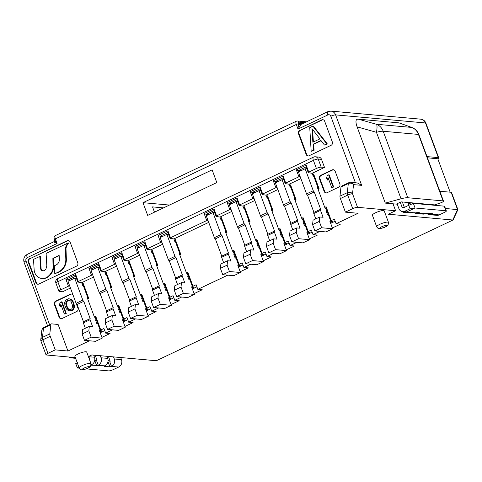 <?xml version="1.0" encoding="UTF-8"?>
<svg xmlns="http://www.w3.org/2000/svg" width="482" height="482" viewBox="0 0 482 482"><rect width="100%" height="100%" fill="white"/><g stroke="black" fill="none" stroke-linecap="round" stroke-linejoin="round"><path stroke-width="0.72" d="M94.586 361.018L96.563 360.608A0.627 0.566 -84.9 0 0 96.87 359.783L95.189 355.24M107.823 362.211L109.794 361.795A0.627 0.566 -84.9 0 0 110.107 360.97L108.426 356.427M86.248 368.881L108.637 370.887A3.778 0.777 159.7 0 0 113.439 369.543L118.674 367.061A5.664 5.085 -84.9 0 0 121.464 359.62L120.693 357.53M113.523 356.885L114.294 358.982L121.464 359.62M109.794 361.795L111.505 366.416L109.908 366.862L104.389 366.368L104.889 365.82A5.664 5.085 -84.9 0 0 107.679 358.385L106.902 356.294M100.286 355.698L101.063 357.789L107.679 358.385M91.116 364.952L91.652 364.633A5.664 5.085 -84.9 0 0 94.442 357.198L93.671 355.101M89.303 359.066A5.664 5.085 -84.9 0 0 88.929 356.704L88.802 356.367M118.674 367.061L111.505 366.416A5.664 5.085 -84.9 0 0 114.294 358.982M96.563 360.608L98.268 365.229A5.664 5.085 -84.9 0 0 101.063 357.789M91.08 365.163L104.889 365.82M78.506 366.163L77.253 367.712L79.301 368.254M77.759 368.115L79.012 367.519M77.228 367.579L75.716 363.555M76.048 363.494L77.747 362.434M75.337 357.596L46.423 354.999A3.778 0.777 159.7 0 1 46.025 354.818L41 341.238A3.778 0.777 -20.3 0 1 42.892 339.78L50.224 336.297A3.778 1.47 64.6 0 1 49.803 333.893L50.827 324.778L43.488 328.26A3.778 2.946 -173.6 0 0 41.814 330.393L40.789 339.509A3.778 3.778 0 0 0 41 341.238M332.375 227.98L340.509 224.118L336.093 223.726L358.096 213.279L345.407 212.14L340.388 198.56A3.778 1.47 -115.4 0 1 339.961 196.156L347.299 192.673A3.778 2.946 6.4 0 1 352.517 193.74L357.542 207.32L395.589 210.736L388.257 214.219L452.779 220.009L457.551 209.598L457.9 209.646L451.538 192.451A3.778 0.777 159.7 0 0 451.14 192.27L457.551 209.598L445.434 208.507M397.27 204.187L385.305 203.109L357.096 126.85C355.27 121.548 355.674 118.988 358.301 119.162L399.084 122.88M408.917 205.23L407.88 202.476M437.041 205.507A3.778 1.47 64.6 0 0 436.794 204.296M451.14 192.27L439.831 191.258M395.589 210.736L393.029 203.802M420.9 119.187A6.29 5.651 95.1 0 1 425.504 122.964L438.325 157.62L427.01 156.602M408.254 203.494L409.483 203.609A1.259 0.488 -115.4 0 1 410.363 204.573M427.733 204.26L427.889 204.687M421.274 204.091L421.111 203.663M414.496 203.073L414.653 203.5M404.482 207.338A0.627 0.566 95.1 0 1 404.229 207.031L402.362 201.982M426.63 213.255A5.664 5.085 -84.9 0 0 429.619 214.701L436.788 215.346A5.664 5.085 -84.9 0 0 439.216 214.9L444.452 212.417A3.778 0.777 159.7 0 0 446.338 210.959A3.778 0.777 159.7 0 0 445.94 210.773L415.056 208.001L410.049 208.766L408.766 205.302L403.53 207.79A1.259 1.133 95.1 0 1 402.054 207.133L400.247 202.247M410.049 208.766L404.808 211.255A5.037 4.519 95.1 0 1 401.144 211.212A5.037 4.519 95.1 0 1 398.909 208.622L397.102 203.735M408.766 205.302L413.351 203.38L444.229 206.151A3.778 0.777 -20.3 0 1 444.633 206.338L446.338 210.959M413.399 212.062A5.664 5.085 -84.9 0 0 416.382 213.514L422.997 214.104A5.664 5.085 -84.9 0 0 425.431 213.665L427.028 213.219L432.541 213.713L432.047 214.255L439.216 214.9M413.351 203.38L415.056 208.001L406.675 211.978A5.664 5.085 95.1 0 1 404.247 212.423L409.766 212.917A5.664 5.085 -84.9 0 0 412.194 212.478L413.791 212.026L419.304 212.52L418.81 213.068L425.431 213.665M429.619 214.701A5.664 5.085 -84.9 0 0 432.047 214.255L431.818 213.647M416.382 213.514A5.664 5.085 -84.9 0 0 418.81 213.068L418.587 212.46M404.247 212.423A5.664 5.085 95.1 0 1 402.554 211.929L401.144 211.212M396.337 204.103L401.048 201.862L434.692 204.886L441.584 202.548A3.778 0.777 159.7 0 0 443.47 201.09A3.778 0.777 159.7 0 0 443.072 200.904L407.79 197.74A12.586 2.591 159.7 0 0 401.042 198.783L385.305 203.109M108.462 356.529L106.944 356.397M95.231 355.342L93.707 355.204M108.052 360.632A3.778 0.777 159.7 0 0 109.757 360.03M69.125 357.042A12.586 2.591 159.7 0 0 69.161 357.246A12.586 2.591 159.7 0 0 70.486 357.855L75.602 358.313M94.779 360.036L96.882 360.223M457.9 209.646L453.086 219.967L156.331 360.729L91.809 354.939L88.375 356.566M156.331 360.729L453.086 219.967M89.483 340.786L67.932 351.017L55.243 349.878L47.911 353.36A3.778 0.777 159.7 0 0 46.025 354.818M101.919 337.376L110.053 333.514L105.642 333.116L103.931 328.495L100.786 329.989L95.659 316.126L94.297 316.776L87.676 298.87L88.724 298.37L83.169 283.356L82.121 283.856L81.675 282.699L93.496 277.084M112.529 329.845L105.642 333.116M124.965 326.435L133.098 322.572L128.688 322.181L126.977 317.56L123.832 319.048L118.705 305.19L117.343 305.835L110.721 287.929L111.77 287.435L106.215 272.414L105.166 272.914L104.721 271.758L116.542 266.142M135.575 318.909L128.688 322.181M148.01 315.493L156.144 311.637L151.734 311.239L150.023 306.618L146.877 308.112L141.75 294.249L140.389 294.894L133.767 276.993L134.815 276.493L129.26 261.479L128.212 261.973L127.766 260.816L139.587 255.207M158.62 307.968L151.734 311.239M171.056 304.558L179.19 300.696L174.779 300.298L173.068 295.677L169.923 297.171L164.796 283.308L163.434 283.958L156.813 266.052L157.861 265.552L152.306 250.538L151.258 251.038L150.812 249.881L162.633 244.266M181.666 297.026L174.779 300.298M194.101 293.616L202.235 289.754L197.825 289.363L196.114 284.742L192.969 286.23L187.841 272.372L186.48 273.017L179.858 255.111L180.907 254.617L175.352 239.596L174.303 240.096L173.857 238.939L208.724 222.389M227.757 275.15L197.825 289.363M240.193 271.74L248.326 267.878L243.916 267.48L242.205 262.859L239.06 264.353L233.933 250.489L232.571 251.14L225.95 233.234L226.998 232.734L221.443 217.719L220.395 218.219L219.949 217.063L231.77 211.447M250.803 264.208L243.916 267.48M263.238 260.798L271.372 256.936L266.962 256.545L265.251 251.923L262.106 253.412L256.978 239.554L255.617 240.199L248.995 222.292L250.044 221.798L244.488 206.778L243.44 207.278L242.988 206.121L254.815 200.506M273.848 253.273L266.962 256.545M286.284 249.857L294.418 246.001L290.007 245.603L288.296 240.982L285.151 242.476L280.024 228.613L278.662 229.257L272.041 211.357L273.089 210.857L267.534 195.843L266.486 196.337L266.034 195.18L277.861 189.571M296.894 242.332L290.007 245.603M309.33 238.921L317.463 235.059L313.047 234.662L311.342 230.041L308.197 231.535L303.07 217.671L301.708 218.322L295.086 200.416L296.135 199.916L290.58 184.901L289.531 185.401L289.079 184.245L300.907 178.629M319.94 231.39L313.047 234.662M357.542 207.32A3.778 0.777 159.7 0 0 352.74 208.664L345.407 212.14M90.984 363.615L86.712 352.059A6.29 1.295 159.7 0 0 86.043 351.758A6.29 1.295 159.7 0 0 79.169 353.499A6.29 1.295 159.7 0 0 74.909 356.427L79.181 367.977C80.018 369.302 80.868 369.911 81.711 369.796C81.464 370.176 86.784 369.206 89.423 367.314L90.604 366.206L90.984 363.615A6.29 1.295 159.7 0 0 90.321 363.308A6.29 1.295 159.7 0 0 83.446 365.049A6.29 1.295 159.7 0 0 79.181 367.977M388.48 222.395L384.208 210.845A6.29 1.295 159.7 0 0 383.539 210.538A6.29 1.295 159.7 0 0 376.665 212.279A6.29 1.295 159.7 0 0 372.399 215.207L376.677 226.763C377.514 228.082 378.358 228.691 379.207 228.576L383.744 227.661C388.155 225.787 387.594 225.401 388.1 224.986L388.48 222.395A6.29 1.295 159.7 0 0 387.817 222.094A6.29 1.295 159.7 0 0 380.937 223.829A6.29 1.295 159.7 0 0 376.677 226.763M67.932 351.017L58.105 324.452L51.616 323.868A3.778 1.47 64.6 0 0 51.279 323.922L43.946 327.405A3.778 1.47 -115.4 0 0 43.488 328.26L42.47 337.376A3.778 1.47 64.6 0 0 42.892 339.78L47.911 353.36M49.803 333.893L42.47 337.376A3.778 2.946 -173.6 0 0 40.789 339.509M51.279 323.922A3.778 1.47 64.6 0 0 50.827 324.778M55.243 349.878L50.224 336.297M312.872 126.109L326.826 143.931L324.476 145.046L320.946 140.479L313.125 144.196L313.523 150.245L311.173 151.36L309.745 127.597L312.872 126.109L313.427 126.164L327.374 143.979L324.476 145.046M311.962 128.622L312.86 142.238L319.903 138.894L311.962 128.622M333.122 186.974L331.749 187.631L328.025 177.563L327.32 180.021L326.555 177.96L327.26 175.502L328.64 174.846L333.122 186.974L333.677 187.028L331.749 187.631M61.431 301.822L65.703 313.372L64.395 313.999L60.846 304.413L60.178 306.751L59.449 304.787L60.123 302.443L61.985 301.871L66.257 313.427L64.395 313.999M64.901 305.666L64.684 302.298L65.883 299.997L68.504 298.756L69.872 298.973L71.595 300.178L72.758 301.937L73.577 304.148L73.794 307.51L72.595 309.812L71.378 310.679L68.613 310.836L66.396 309.004L64.901 305.666M66.088 305.389L67.486 308.486L68.902 309.546L70.92 309.45L71.92 308.691L72.722 305.998L70.999 301.328L69.577 300.268L67.558 300.358L66.088 301.925L65.757 303.817L66.088 305.389L66.636 305.443L68.04 308.534L69.896 309.691M336.093 223.726L334.388 219.105L331.242 220.593L326.115 206.736L324.754 207.381L318.132 189.474L319.18 188.98L313.625 173.96L312.577 174.46L312.125 173.303L324.513 167.435L321.518 159.349A3.778 3.392 95.1 0 0 318.716 157.084L315.403 156.783A3.778 3.392 95.1 0 1 318.21 159.054L321.518 159.349M60.81 289.809L68.456 286.181L65.889 279.253L75.74 274.577L78.301 281.506L91.502 275.24L88.935 268.311L98.786 263.636L101.347 270.565L114.547 264.305L111.981 257.37L121.832 252.695L124.392 259.629L137.593 253.363L135.026 246.435L144.877 241.759L147.438 248.688L160.639 242.422L158.072 235.493L167.923 230.818L170.483 237.747L206.73 220.545L204.163 213.616L214.014 208.941L216.575 215.87L229.775 209.604L227.209 202.675L237.06 198L239.62 204.928L252.821 198.668L250.254 191.734L260.105 187.058L262.666 193.993L275.867 187.727L273.3 180.798L283.151 176.123L285.712 183.052L298.912 176.786L296.346 169.857L306.19 165.181L308.757 172.11L316.403 168.483L313.414 160.398L57.816 281.723A3.778 1.47 64.6 0 1 57.852 278.463A3.778 3.778 0 0 0 55.93 283.181A3.778 0.777 -20.3 0 1 57.816 281.723L60.81 289.809A3.778 0.777 159.7 0 0 58.925 291.267A3.778 0.777 159.7 0 0 59.322 291.453L62.63 291.749L70.45 288.025M142.979 202.687L147.679 215.394L216.816 182.576L212.116 169.869L142.979 202.687L169.441 205.061M73.089 295.147A2.518 2.259 95.1 0 0 70.312 294.213L55.647 301.172A2.518 2.259 95.1 0 0 54.406 304.479L59.111 317.186A2.518 2.259 95.1 0 0 62.058 318.5L76.722 311.541A2.518 2.259 95.1 0 0 77.964 308.233L76.289 303.714M324.133 191.378L319.433 178.671A2.518 2.259 95.1 0 1 320.669 175.37L332.194 169.899A2.518 2.259 95.1 0 1 335.147 171.218L339.846 183.919A2.518 2.259 95.1 0 1 338.605 187.227L327.079 192.698A2.518 2.259 95.1 0 1 324.133 191.378L324.681 191.432A2.518 2.259 -84.9 0 0 326.278 192.896M299.702 130.327A2.518 2.259 95.1 0 0 298.46 133.635L306.148 154.427A2.518 2.259 95.1 0 0 309.101 155.74L331.098 145.299A2.518 2.259 95.1 0 0 332.339 141.991L324.645 121.199A2.518 2.259 95.1 0 0 321.699 119.885L300.25 130.375A2.518 2.259 -84.9 0 0 299.009 133.683L306.703 154.475A2.518 2.259 -84.9 0 0 308.299 155.945M29.438 258.617A2.518 2.259 95.1 0 0 28.197 261.925L35.891 282.717A2.518 2.259 95.1 0 0 38.837 284.031L76.548 266.13A2.518 2.259 95.1 0 0 77.789 262.823L70.101 242.03A2.518 2.259 95.1 0 0 67.149 240.717L29.992 258.665A2.518 2.259 -84.9 0 0 28.751 261.973L36.439 282.765A2.518 2.259 -84.9 0 0 38.036 284.235M154.481 212.164L152.535 206.892L163.506 207.881M317.801 188.589L318.253 188.372L318.042 187.793L313.553 175.665L313.101 175.882M318.132 189.474L317.487 187.745L318.042 187.793M314.927 230.944L325.953 231.932L332.658 228.751L321.633 227.757L314.927 230.944L312.577 224.588L313.071 220.166L319.777 216.984L323.085 217.28L320.524 210.351A1.259 0.488 64.6 0 1 320.536 209.26A1.259 0.488 64.6 0 1 320.644 209.242L314.234 191.92L307.534 195.102L313.933 212.399M320.524 210.351L313.818 213.532A1.259 0.488 -115.4 0 1 313.83 212.448A1.259 0.488 -115.4 0 1 313.939 212.429M313.818 213.532L315.794 218.876M313.258 190.715L305.136 168.766L298.436 171.947L306.552 193.897L313.258 190.715A1.259 0.488 64.6 0 0 314.234 191.92M307.534 195.102A1.259 0.488 -115.4 0 1 306.552 193.897M306.877 168.923L305.136 168.766M313.77 176.243L313.216 176.189L312.577 174.46M324.754 207.381L325.736 208.585L326.585 210.893L326.037 210.845L327.32 214.309L328.254 214.394M332.658 228.751L329.881 221.244L332.086 221.437L330.272 222.298M321.633 227.757L319.277 221.407L319.777 216.984M82.802 300.105L74.686 278.162L67.98 281.343L76.102 303.292L82.802 300.105A1.259 0.488 64.6 0 0 83.784 301.31L90.188 318.638A1.259 0.488 64.6 0 0 90.08 318.656A1.259 0.488 64.6 0 0 90.068 319.747L83.362 322.928A1.259 0.488 -115.4 0 1 83.374 321.837A1.259 0.488 -115.4 0 1 83.488 321.819M76.427 278.319L74.686 278.162M87.676 298.87L87.037 297.135L87.585 297.189L83.314 285.633L82.765 285.585L82.121 283.856M94.297 316.776L95.279 317.981L96.135 320.289L95.581 320.241L96.864 323.705L97.798 323.79M102.202 338.147L91.176 337.153L84.471 340.334L95.502 341.328L102.202 338.147L99.425 330.634L101.636 330.833L99.816 331.694M91.176 337.153L88.827 330.803L89.321 326.38L92.628 326.676L90.068 319.747M83.784 301.31L77.078 304.497L83.476 321.789M83.362 322.928L85.338 328.266M84.471 340.334L82.121 333.984L82.615 329.561L89.321 326.38M77.078 304.497A1.259 0.488 -115.4 0 1 76.102 303.292M291.881 241.88L302.907 242.874L309.613 239.687L298.587 238.698L291.881 241.88L289.531 235.529L290.025 231.107L296.731 227.926L300.039 228.221L297.478 221.292A1.259 0.488 64.6 0 1 297.49 220.202A1.259 0.488 64.6 0 1 297.599 220.184L291.188 202.856L284.488 206.037L290.887 223.335M268.836 252.821L279.861 253.809L286.567 250.628L275.541 249.64L268.836 252.821L266.486 246.471L266.98 242.042L273.686 238.861L276.993 239.162L274.433 232.228A1.259 0.488 64.6 0 1 274.445 231.143A1.259 0.488 64.6 0 1 274.553 231.125L268.143 213.797L261.443 216.978L267.841 234.276M245.79 263.762L256.822 264.751L263.521 261.569L252.496 260.575L245.79 263.762L243.44 257.406L243.934 252.984L250.64 249.803L253.948 250.098L251.387 243.169A1.259 0.488 64.6 0 1 251.399 242.078A1.259 0.488 64.6 0 1 251.508 242.06L245.097 224.739L238.397 227.92L244.796 245.218M222.744 274.698L233.776 275.692L240.476 272.505L229.45 271.517L222.744 274.698L220.395 268.347L220.889 263.925L227.594 260.744L230.902 261.039L228.341 254.11A1.259 0.488 64.6 0 1 228.354 253.02A1.259 0.488 64.6 0 1 228.462 253.002L222.057 235.674L215.352 238.861L221.75 256.153M176.653 296.581L187.685 297.569L194.385 294.388L183.359 293.393L176.653 296.581L174.303 290.224L174.797 285.802L181.503 282.621L184.811 282.916L182.25 275.987A1.259 0.488 64.6 0 1 182.262 274.897A1.259 0.488 64.6 0 1 182.371 274.879L175.966 257.557L169.26 260.738L175.659 278.036M153.607 307.516L164.639 308.51L171.339 305.323L160.313 304.335L153.607 307.516L151.258 301.166L151.752 296.743L158.458 293.562L161.765 293.857L159.205 286.929A1.259 0.488 64.6 0 1 159.217 285.838A1.259 0.488 64.6 0 1 159.325 285.82L152.921 268.492L146.215 271.679L152.613 288.971M130.562 318.457L141.594 319.446L148.293 316.264L137.268 315.276L130.562 318.457L128.212 312.107L128.706 307.685L135.412 304.497L138.72 304.799L136.159 297.864A1.259 0.488 64.6 0 1 136.171 296.779A1.259 0.488 64.6 0 1 136.279 296.761L129.875 279.433L123.169 282.615L129.568 299.912M107.516 329.399L118.548 330.387L125.248 327.206L114.222 326.212L107.516 329.399L105.166 323.042L105.66 318.62L112.366 315.439L115.674 315.734L113.113 308.805A1.259 0.488 64.6 0 1 113.125 307.721A1.259 0.488 64.6 0 1 113.234 307.697L106.829 290.375L100.123 293.556L106.522 310.854M312.577 224.588L319.277 221.407M319.18 188.98L318.253 188.372M313.625 173.96L313.553 175.665M326.133 211.11L326.585 210.893M95.677 320.506L96.135 320.289M118.723 309.565L119.181 309.348L118.325 307.04L118.705 305.19M141.768 298.623L142.226 298.412L141.371 296.099L140.389 294.894M164.814 287.688L165.272 287.471L164.416 285.163L163.434 283.958M187.86 276.746L188.317 276.529L187.462 274.222L186.48 273.017M303.088 222.051L303.54 221.834L302.69 219.527L301.708 218.322M280.042 232.987L280.494 232.776L279.644 230.462L278.662 229.257M256.996 243.928L257.454 243.711L256.599 241.404L255.617 240.199M233.951 254.87L234.409 254.653L233.553 252.345L232.571 251.14M95.659 316.126L95.279 317.981M95.984 318.891L95.671 319.036M104.715 330.616L100.214 332.755M99.919 331.959L102.082 330.935L100.292 330.538L95.593 317.831M100.786 329.989L100.292 330.538M87.344 297.978L87.802 297.768L87.585 297.189M88.724 298.37L87.802 297.768M83.314 285.633L83.103 285.061L82.645 285.272M83.169 283.356L83.103 285.061M82.121 333.984L88.827 330.803M119.03 307.95L118.717 308.1M117.343 305.835L118.325 307.04M113.113 308.805L106.408 311.987A1.259 0.488 -115.4 0 1 106.42 310.902A1.259 0.488 -115.4 0 1 106.534 310.884M106.408 311.987L108.384 317.331M105.847 289.17L97.732 267.221L91.026 270.402L99.141 292.351L105.847 289.17A1.259 0.488 64.6 0 0 106.829 290.375M100.123 293.556A1.259 0.488 -115.4 0 1 99.141 292.351M99.473 267.377L97.732 267.221M110.721 287.929L110.083 286.2L110.631 286.248L106.359 274.698L105.811 274.65L105.166 272.914M120.843 312.848L119.91 312.764L118.626 309.299L119.181 309.348M125.248 327.206L122.47 319.699L124.681 319.897L122.862 320.753M114.222 326.212L111.872 319.861L112.366 315.439M105.166 323.042L111.872 319.861M110.39 287.043L110.848 286.826L110.631 286.248M111.77 287.435L110.848 286.826M106.359 274.698L106.148 274.119L105.691 274.336M106.215 272.414L106.148 274.119M104.721 271.758L100.852 271.113L98.714 265.341L90.965 269.016L91.411 270.221M93.773 269.101L90.965 269.016L88.935 268.311M98.786 263.636L98.714 265.341M68.456 286.181L69.649 285.85M81.675 282.699L77.807 282.054L75.668 276.276L67.92 279.958L68.366 281.163M78.301 281.506L77.807 282.054M91.502 275.24L92.695 274.909M101.347 270.565L100.852 271.113M114.547 264.305L115.74 263.967M127.766 260.816L123.898 260.178L121.759 254.4L114.011 258.081L114.457 259.28M124.392 259.629L123.898 260.178M137.593 253.363L138.786 253.032M150.812 249.881L146.944 249.236L144.805 243.458L137.057 247.139L137.503 248.344M147.438 248.688L146.944 249.236M160.639 242.422L161.825 242.091M173.857 238.939L169.989 238.295L167.85 232.523L160.102 236.198L160.548 237.403M170.483 237.747L169.989 238.295M206.73 220.545L207.917 220.214M219.949 217.063L216.081 216.418L213.942 210.64L206.194 214.321L206.633 215.526M216.575 215.87L216.081 216.418M229.775 209.604L230.962 209.272M242.988 206.121L239.126 205.477L236.987 199.705L229.239 203.38L229.679 204.585M239.62 204.928L239.126 205.477M252.821 198.668L254.008 198.331M266.034 195.18L262.172 194.541L260.033 188.763L252.285 192.445L252.725 193.643M262.666 193.993L262.172 194.541M275.867 187.727L277.054 187.396M312.125 173.303L308.263 172.658L306.124 166.886L298.37 170.562L298.816 171.767M308.757 172.11L308.263 172.658M324.513 167.435L321.199 167.14A3.778 0.777 159.7 0 0 316.403 168.483M289.079 184.245L285.217 183.6L283.079 177.822L275.33 181.503L275.77 182.708M285.712 183.052L285.217 183.6M298.912 176.786L300.099 176.454M70.727 280.042L67.92 279.958L65.889 279.253M75.74 274.577L75.668 276.276M116.819 258.159L114.011 258.081L111.981 257.37M136.159 297.864L129.453 301.051A1.259 0.488 -115.4 0 1 129.465 299.961A1.259 0.488 -115.4 0 1 129.58 299.943M129.453 301.051L131.429 306.389M128.893 278.228L120.777 256.279L114.071 259.467L122.187 281.41L128.893 278.228A1.259 0.488 64.6 0 0 129.875 279.433M123.169 282.615A1.259 0.488 -115.4 0 1 122.187 281.41M122.512 256.436L120.777 256.279M133.767 276.993L133.128 275.258L133.677 275.306L129.405 263.756L128.857 263.708L128.212 261.973M143.889 301.913L142.955 301.828L141.672 298.358L142.226 298.412M148.293 316.264L145.516 308.757L147.727 308.956L145.907 309.818M137.268 315.276L134.918 308.92L135.412 304.497M128.212 312.107L134.918 308.92M133.436 276.102L133.894 275.885L133.677 275.306M134.815 276.493L133.894 275.885M129.405 263.756L129.194 263.178L128.736 263.395M129.26 261.479L129.194 263.178M121.832 252.695L121.759 254.4M141.75 294.249L141.371 296.099M142.076 297.008L141.762 297.159M146.01 310.083L148.173 309.052L146.383 308.655L141.684 295.954M150.806 308.739L146.299 310.878M146.877 308.112L146.383 308.655M139.864 247.224L137.057 247.139L135.026 246.435M159.205 286.929L152.499 290.11A1.259 0.488 -115.4 0 1 152.511 289.019A1.259 0.488 -115.4 0 1 152.625 289.001M152.499 290.11L154.475 295.448M151.938 267.287L143.823 245.344L137.117 248.525L145.233 270.474L151.938 267.287A1.259 0.488 64.6 0 0 152.921 268.492M146.215 271.679A1.259 0.488 -115.4 0 1 145.233 270.474M145.558 245.501L143.823 245.344M156.813 266.052L156.174 264.317L156.722 264.371L152.451 252.815L151.896 252.767L151.258 251.038M166.935 290.971L166.001 290.887L164.717 287.423L165.272 287.471M171.339 305.323L168.561 297.816L170.767 298.015L168.953 298.876M160.313 304.335L157.963 297.984L158.458 293.562M151.258 301.166L157.963 297.984M156.481 265.16L156.939 264.943L156.722 264.371M157.861 265.552L156.939 264.943M152.451 252.815L152.24 252.243L151.782 252.454M152.306 250.538L152.24 252.243M144.877 241.759L144.805 243.458M164.796 283.308L164.416 285.163M165.121 286.073L164.808 286.218M169.055 299.141L171.218 298.117L169.429 297.719L164.73 285.013M173.851 297.798L169.345 299.937M169.923 297.171L169.429 297.719M162.91 236.282L160.102 236.198L158.072 235.493M182.25 275.987L175.544 279.168A1.259 0.488 -115.4 0 1 175.556 278.084A1.259 0.488 -115.4 0 1 175.671 278.066M175.544 279.168L177.521 284.513M174.984 256.352L166.868 234.403L160.163 237.584L168.278 259.533L174.984 256.352A1.259 0.488 64.6 0 0 175.966 257.557M169.26 260.738A1.259 0.488 -115.4 0 1 168.278 259.533M168.604 234.559L166.868 234.403M179.858 255.111L179.22 253.381L179.768 253.43L175.496 241.88L174.942 241.831L174.303 240.096M189.98 280.03L189.046 279.946L187.763 276.481L188.317 276.529M194.385 294.388L191.607 286.88L193.812 287.079L191.999 287.935M183.359 293.393L181.009 287.043L181.503 282.621M174.303 290.224L181.009 287.043M179.527 254.225L179.985 254.008L179.768 253.43M180.907 254.617L179.985 254.008M175.496 241.88L175.285 241.301L174.827 241.518M175.352 239.596L175.285 241.301M167.923 230.818L167.85 232.523M187.841 272.372L187.462 274.222M188.167 275.132L187.853 275.282M192.101 288.2L194.264 287.176L192.475 286.778L187.775 274.071M196.897 286.856L192.39 288.995M192.969 286.23L192.475 286.778M208.995 214.406L206.194 214.321L204.163 213.616M228.341 254.11L221.636 257.292A1.259 0.488 -115.4 0 1 221.648 256.201A1.259 0.488 -115.4 0 1 221.762 256.183M221.636 257.292L223.612 262.63M221.075 234.469L212.96 212.526L206.254 215.707L214.37 237.656L221.075 234.469A1.259 0.488 64.6 0 0 222.057 235.674M215.352 238.861A1.259 0.488 -115.4 0 1 214.37 237.656M214.695 212.683L212.96 212.526M225.95 233.234L225.311 231.499L225.859 231.553L221.587 219.997L221.033 219.949L220.395 218.219M236.072 258.153L235.138 258.069L233.854 254.604L234.409 254.653M240.476 272.505L237.698 264.998L239.903 265.196L238.09 266.058M229.45 271.517L227.1 265.166L227.594 260.744M220.395 268.347L227.1 265.166M225.618 232.342L226.076 232.125L225.859 231.553M226.998 232.734L226.076 232.125M221.587 219.997L221.371 219.424L220.919 219.635M221.443 217.719L221.371 219.424M214.014 208.941L213.942 210.64M233.933 250.489L233.553 252.345M234.258 253.255L233.945 253.399M238.192 266.323L240.355 265.299L238.566 264.901L233.866 252.194M242.988 264.98L238.482 267.118M239.06 264.353L238.566 264.901M232.041 203.464L229.239 203.38L227.209 202.675M251.387 243.169L244.681 246.35A1.259 0.488 -115.4 0 1 244.693 245.266A1.259 0.488 -115.4 0 1 244.808 245.248M244.681 246.35L246.657 251.694M244.121 223.534L236.005 201.584L229.299 204.766L237.415 226.715L244.121 223.534A1.259 0.488 64.6 0 0 245.097 224.739M238.397 227.92A1.259 0.488 -115.4 0 1 237.415 226.715M237.74 201.741L236.005 201.584M248.995 222.292L248.357 220.563L248.905 220.611L244.633 209.061L244.079 209.013L243.44 207.278M259.117 247.212L258.183 247.127L256.9 243.663L257.454 243.711M263.521 261.569L260.744 254.062L262.949 254.255L261.136 255.117M252.496 260.575L250.146 254.225L250.64 249.803M243.44 257.406L250.146 254.225M248.664 221.407L249.122 221.19L248.905 220.611M250.044 221.798L249.122 221.19M244.633 209.061L244.416 208.483L243.964 208.7M244.488 206.778L244.416 208.483M237.06 198L236.987 199.705M256.978 239.554L256.599 241.404M257.304 242.313L256.99 242.464M261.238 255.382L263.401 254.357L261.612 253.96L256.912 241.253M266.034 254.038L261.527 256.177M262.106 253.412L261.612 253.96M255.086 192.523L252.285 192.445L250.254 191.734M274.433 232.228L267.727 235.409A1.259 0.488 -115.4 0 1 267.739 234.324A1.259 0.488 -115.4 0 1 267.853 234.306M267.727 235.409L269.703 240.753M267.167 212.592L259.051 190.643L252.345 193.83L260.461 215.773L267.167 212.592A1.259 0.488 64.6 0 0 268.143 213.797M261.443 216.978A1.259 0.488 -115.4 0 1 260.461 215.773M260.786 190.8L259.051 190.643M272.041 211.357L271.402 209.622L271.95 209.67L267.679 198.12L267.124 198.072L266.486 196.337M282.163 236.276L281.229 236.192L279.946 232.722L280.494 232.776M286.567 250.628L283.79 243.121L285.995 243.32L284.181 244.181M275.541 249.64L273.192 243.283L273.686 238.861M266.486 246.471L273.192 243.283M271.709 210.465L272.167 210.248L271.95 209.67M273.089 210.857L272.167 210.248M267.679 198.12L267.462 197.542L267.01 197.759M267.534 195.843L267.462 197.542M260.105 187.058L260.033 188.763M280.024 228.613L279.644 230.462M280.349 231.372L280.036 231.523M284.284 244.446L286.441 243.416L284.657 243.018L279.958 230.312M289.079 243.103L284.573 245.242M285.151 242.476L284.657 243.018M278.132 181.587L275.33 181.503L273.3 180.798M297.478 221.292L290.773 224.473A1.259 0.488 -115.4 0 1 290.785 223.383A1.259 0.488 -115.4 0 1 290.893 223.365M290.773 224.473L292.749 229.812M290.212 201.651L282.091 179.708L275.391 182.889L283.506 204.838L290.212 201.651A1.259 0.488 64.6 0 0 291.188 202.856M284.488 206.037A1.259 0.488 -115.4 0 1 283.506 204.838M283.832 179.864L282.091 179.708M295.086 200.416L294.448 198.68L294.996 198.735L290.724 187.179L290.17 187.13L289.531 185.401M305.208 225.335L304.275 225.251L302.991 221.786L303.54 221.834M309.613 239.687L306.835 232.179L309.04 232.378L307.227 233.24M298.587 238.698L296.231 232.348L296.731 227.926M289.531 235.529L296.231 232.348M294.755 199.524L295.213 199.307L294.996 198.735M296.135 199.916L295.213 199.307M290.724 187.179L290.507 186.606L290.056 186.817M290.58 184.901L290.507 186.606M283.151 176.123L283.079 177.822M303.07 217.671L302.69 219.527M303.395 220.437L303.082 220.581M307.323 233.505L309.486 232.481L307.703 232.083L303.003 219.376M312.125 232.161L307.618 234.3M308.197 231.535L307.703 232.083M301.178 170.646L298.37 170.562L296.346 169.857M306.19 165.181L306.124 166.886M57.852 278.463L313.451 157.132A3.778 1.47 64.6 0 0 313.414 160.398A3.778 0.777 -20.3 0 1 318.21 159.054L321.199 167.14M127.76 319.674L123.253 321.813M122.964 321.018L125.127 319.994L123.338 319.596L118.638 306.889M123.832 319.048L123.338 319.596M326.115 206.736L325.736 208.585M326.441 209.495L326.127 209.646M335.171 221.22L330.664 223.359M330.369 222.564L332.532 221.539L330.748 221.142L326.049 208.435M331.242 220.593L330.748 221.142M438.325 157.62A3.778 0.777 -20.3 0 1 438.722 157.801A3.778 0.777 -20.3 0 1 437.789 158.753L427.468 157.825M450.152 192.179L437.789 158.753M340.388 198.56L347.721 195.083A3.778 1.47 64.6 0 1 347.299 192.673L348.317 183.564A3.778 2.946 6.4 0 1 353.541 184.624A3.778 3.392 -84.9 0 0 350.733 182.359L357.409 182.955L361.675 185.353L335.611 114.891A6.29 5.651 -84.9 0 0 330.935 111.113L327.899 111.655L301.19 124.338A3.778 1.47 64.6 0 0 301.051 124.428L298.009 129.092L298.111 126.579A1.886 0.428 -157 0 0 299.202 126.929M304.714 122.663L298.888 122.139A1.886 0.735 64.6 0 0 298.605 123.513L298.111 126.579M53.749 241.922L53.839 241.777A1.886 1.729 48.8 0 0 54.189 241.548L54.617 240.88A1.886 1.783 16.3 0 1 53.749 241.922L57.081 243.458L54.502 239.632A1.886 0.392 -20.3 0 1 54.43 239.572A1.886 0.392 -20.3 0 1 55.37 238.837A3.778 1.47 -115.4 0 1 55.406 235.578L296.34 121.211A3.778 1.47 64.6 0 0 296.303 124.47L55.37 238.837L57.081 243.458L27.227 257.629A3.778 1.47 -115.4 0 1 27.245 254.376M54.671 240.199A1.886 1.783 16.3 0 1 54.623 240.861M55.611 241.693A1.886 1.283 -53.4 0 1 55.129 242.789M54.43 241.295A1.886 1.729 48.8 0 1 54.207 241.536L53.972 241.687A3.778 1.47 64.6 0 0 53.839 241.777M355.427 182.78L330.815 116.234A2.518 2.259 -84.9 0 0 327.868 114.921L298.009 129.092L296.303 124.47A1.886 0.392 159.7 0 1 298.521 123.802A1.886 1.536 -140.4 0 0 300.858 124.627M340.985 187.04L348.317 183.564A3.778 1.47 -115.4 0 1 348.775 182.708L341.443 186.185A3.778 1.47 -115.4 0 0 340.985 187.04L339.961 196.156M326.826 143.931L327.374 143.979M311.173 151.36L313.523 150.245M313.125 144.196L313.674 144.245L314.071 150.294M321.126 140.708L313.674 144.245M312.565 129.399L313.39 141.985M69.137 300.172L68.113 300.407L66.636 301.973L66.311 303.865L66.636 305.443M71.667 294.056A2.518 2.259 -84.9 0 0 70.866 294.261L56.201 301.22A2.518 2.259 -84.9 0 0 54.96 304.528L59.66 317.234A2.518 2.259 -84.9 0 0 61.256 318.704M61.166 305.269L60.726 306.805L60.178 306.751M68.504 298.756L70.42 299.021L72.149 300.226L73.312 301.985L74.367 305.528L74.349 307.558L73.15 309.866L71.926 310.733L69.98 311.059M323.048 119.735A2.518 2.259 -84.9 0 0 322.247 119.934L300.25 130.375M333.55 169.748A2.518 2.259 -84.9 0 0 332.743 169.947L321.223 175.418A2.518 2.259 -84.9 0 0 319.982 178.726L324.681 191.432M328.64 174.846L329.188 174.9L333.677 187.028M328.344 178.424L327.868 180.075L327.32 180.021M68.504 240.566A2.518 2.259 -84.9 0 0 67.703 240.765L29.992 258.665M39.813 256.412L33.529 259.394L34.156 270.041A10.773 9.676 -84.9 0 0 36.638 275.867A7.79 6.995 -84.9 0 0 36.994 276.24A8.917 8.007 -84.9 0 0 39.494 277.873A10.351 9.297 -84.9 0 0 41.868 278.445A10.351 9.297 -84.9 0 0 45.712 277.891A8.917 8.007 -84.9 0 0 48.272 276.27A7.79 6.995 -84.9 0 0 48.574 275.975A16.346 14.677 -84.9 0 0 51.056 273.131A11.664 10.471 -84.9 0 0 52.646 269.872A8.236 7.399 -84.9 0 0 53.05 267.721L52.881 258.352L59.135 255.382L59.358 259.153A5.79 5.2 95.1 0 1 56.129 264.955L54.315 265.823L54.779 273.746L58.358 272.053A13.339 11.978 -84.9 0 0 65.793 258.677L65.444 248.459A10.152 9.116 95.1 0 1 68.143 242.958L46.097 253.424L46.832 265.913L45.904 269.125A4.278 3.838 95.1 0 1 44.91 270.179A3.549 3.187 95.1 0 1 42.862 270.776A3.549 3.187 95.1 0 1 41.307 270.149A3.254 2.922 95.1 0 1 40.771 269.251A4.001 3.591 95.1 0 1 40.47 267.576L39.813 256.412L40.361 256.46L41.024 267.624A4.001 3.591 -84.9 0 0 41.319 269.299A3.254 2.922 -84.9 0 0 41.862 270.203A3.549 3.187 -84.9 0 0 43.139 270.788M59.153 255.689L53.436 258.4L53.604 267.769A8.236 7.399 -84.9 0 1 53.195 269.92A11.664 10.471 -84.9 0 1 51.61 273.18A16.346 14.677 -84.9 0 1 49.128 276.029A7.79 6.995 -84.9 0 1 48.827 276.325A8.917 8.007 -84.9 0 1 46.26 277.945A10.351 9.297 95.1 0 1 42.422 278.494L41.868 278.445M54.779 273.746L58.906 272.101A13.339 11.978 -84.9 0 0 66.341 258.726L65.992 248.513L65.444 248.459M68.143 242.958L68.697 243.006A10.152 9.116 -84.9 0 0 65.992 248.513M65.703 313.372L66.257 313.427M71.378 310.679L71.926 310.733M72.595 309.812L73.15 309.866M73.415 308.558L73.969 308.607M73.794 307.51L74.349 307.558M73.867 306.317L74.421 306.371M73.812 305.48L74.367 305.528M73.577 304.148L74.132 304.196M72.758 301.937L73.312 301.985M72.089 300.81L72.637 300.858M71.595 300.178L72.149 300.226M70.794 299.4L71.348 299.449M69.872 298.973L70.42 299.021M66.721 307.112L67.275 307.161M65.757 303.817L66.311 303.865M66.088 301.925L66.636 301.973M66.558 301.123L67.112 301.172M67.558 300.358L68.113 300.407M68.902 309.546L69.456 309.595M67.486 308.486L68.04 308.534M66.01 253.122L65.462 253.068M53.436 258.4L52.881 258.352M53.604 267.769L53.05 267.721M49.128 276.029L48.574 275.975M41.024 267.624L40.47 267.576M41.862 270.203L41.307 270.149M401.042 198.783L376.454 132.303A12.586 2.591 -20.3 0 1 383.202 131.261A12.586 11.303 -84.9 0 0 376.388 124.26A12.586 2.729 105.7 0 1 376.454 132.303L357.096 126.85M88.435 356.722L94.442 357.198M91.146 364.585L91.652 364.633M94.96 361.054L96.671 365.675M108.197 362.241L109.908 366.862M352.74 208.664L347.721 195.083A3.778 0.777 -20.3 0 1 352.517 193.74L353.541 184.624L361.675 185.353M330.935 111.113L420.828 119.181C423.274 119.524 424.967 120.843 425.901 123.145A3.778 0.777 159.7 0 0 425.504 122.964L335.611 114.891A3.778 0.777 -20.3 0 0 330.815 116.234M402.054 207.133L404.982 207.097M444.229 206.151L445.94 210.773M404.808 211.255L406.675 211.978L412.194 212.478M427.42 204.229L426.691 204.579M424.461 203.964L423.732 204.314M411.23 202.777L409.483 203.609M414.183 203.043L413.454 203.392M380.286 228.378A3.778 0.777 159.7 0 0 385.088 227.034A3.778 0.777 159.7 0 0 386.576 225.395A3.778 0.777 159.7 0 0 381.774 226.739A3.778 0.777 159.7 0 0 380.286 228.378M89.08 366.615A3.778 0.777 159.7 0 0 84.284 367.959A3.778 0.777 159.7 0 0 82.796 369.598A3.778 0.777 159.7 0 0 87.591 368.254A3.778 0.777 159.7 0 0 89.08 366.615M27.227 257.629A2.518 2.259 -84.9 0 0 25.986 260.937L49.586 324.729M25.986 260.937A3.778 0.777 159.7 0 0 24.1 262.395L47.519 325.712M327.868 114.921A3.778 1.47 -115.4 0 1 327.881 111.667M298.888 122.139A1.886 1.693 -84.9 0 0 297.484 121.006L296.34 121.211M54.044 241.663A3.778 1.47 64.6 0 0 53.972 241.687L27.263 254.369C24.19 256.201 23.136 258.876 24.1 262.395M302.738 123.603L299.316 123.296A5.664 2.199 64.6 0 0 298.605 123.513A1.886 1.729 48.8 0 0 301.051 124.428M299.316 123.296A1.886 1.693 -84.9 0 0 300.714 124.428L301.19 124.338M70.312 294.213L70.866 294.261M55.647 301.172L56.201 301.22M54.406 304.479L54.96 304.528M59.111 317.186L59.66 317.234M321.699 119.885L322.247 119.934M298.46 133.635L299.009 133.683M306.148 154.427L306.703 154.475M319.433 178.671L319.982 178.726M320.669 175.37L321.223 175.418M332.194 169.899L332.743 169.947M67.149 240.717L67.703 240.765M28.197 261.925L28.751 261.973M35.891 282.717L36.439 282.765M66.341 258.726L65.793 258.677M58.906 272.101L58.358 272.053M53.195 269.92L52.646 269.872M51.61 273.18L51.056 273.131M48.827 276.325L48.272 276.27M46.26 277.945L45.712 277.891M41.319 269.299L40.771 269.251M443.072 200.904L418.478 134.43A12.586 11.303 -84.9 0 0 411.67 127.423L376.388 124.26L358.301 119.162M398.976 122.844L411.845 127.465A3.778 1.615 -70.2 0 0 411.67 127.423L398.783 122.796M407.79 197.74L383.202 131.261L418.478 134.43A3.778 0.777 -20.3 0 1 418.876 134.611L443.47 201.09M43.946 327.405A3.778 3.778 0 0 0 41.814 330.393M320.536 209.26L313.83 212.448M90.08 318.656L83.374 321.837M113.125 307.721L106.42 310.902M55.93 283.181L58.925 291.267M136.171 296.779L129.465 299.961M159.217 285.838L152.511 289.019M182.262 274.897L175.556 278.084M228.354 253.02L221.648 256.201M251.399 242.078L244.693 245.266M274.445 231.143L267.739 234.324M297.49 220.202L290.785 223.383M315.403 156.783A3.778 3.778 0 0 0 313.451 157.132M425.901 123.145L438.722 157.801M54.617 240.88L54.43 239.566C53.671 236.71 54.129 236.927 55.406 235.578M306.498 121.819L297.484 121.006M350.733 182.359A3.778 3.778 0 0 0 348.775 182.708M411.845 127.465C415.159 128.724 417.502 131.104 418.876 134.611"/></g></svg>

